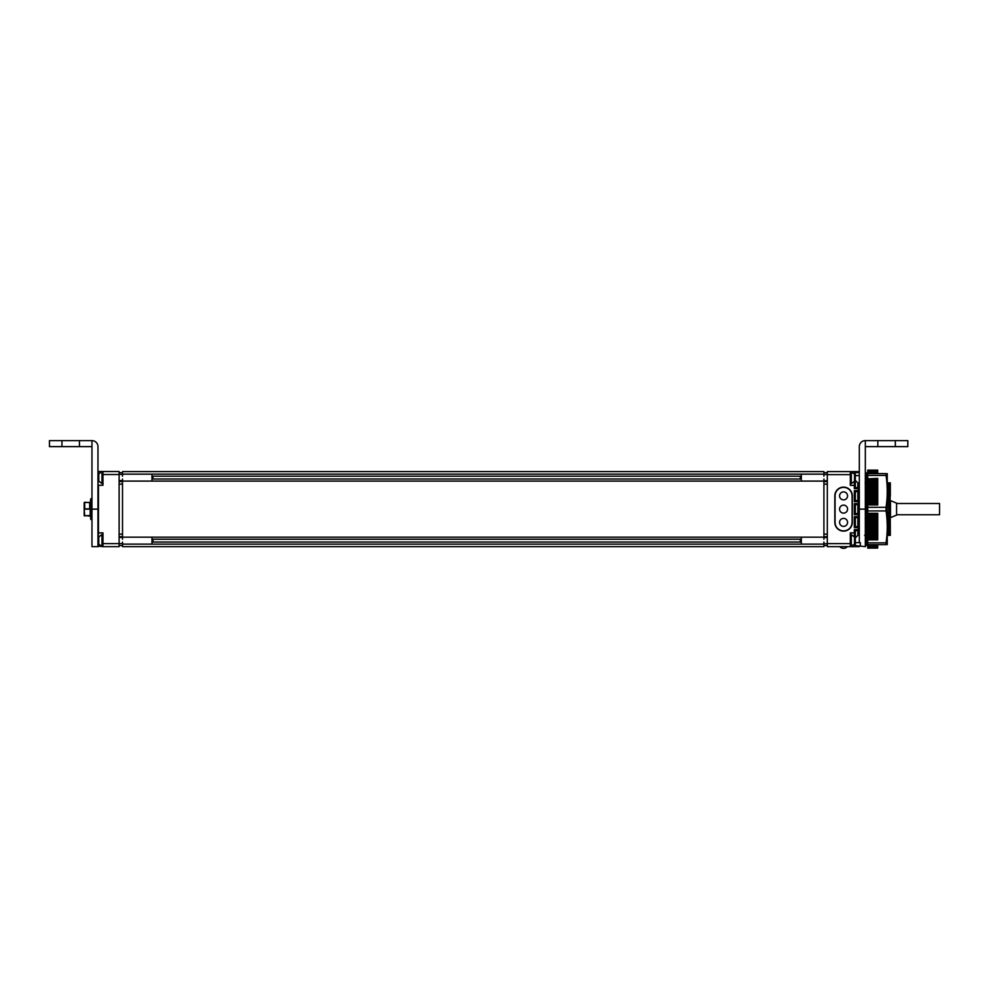 <?xml version="1.0" encoding="UTF-8"?>
<svg xmlns="http://www.w3.org/2000/svg" width="989" height="989" viewBox="0 0 989 989"><rect width="100%" height="100%" fill="white"/><g stroke="black" fill="none" stroke-linecap="round" stroke-linejoin="round"><path stroke-width="1.48" d="M122.512 476.216L122.512 471.617L823.911 471.617L823.911 476.216M122.512 479.022L122.512 539.24M122.512 542.034L122.512 544.135L823.911 544.135L823.911 546.633L122.512 546.633L122.512 544.135M823.911 542.034L823.911 544.135M823.911 479.022L823.911 539.24M122.512 474.151L823.911 474.151M122.512 544.098L823.911 544.098M122.512 537.175L823.911 537.175M122.512 481.087L823.911 481.087M801.313 476.216L151.972 476.216M801.313 479.022L151.972 479.022M801.313 542.034L151.972 542.034M801.313 539.24L151.972 539.24M823.911 536.693L827.311 536.693M827.311 545.557L823.911 545.557M823.911 472.705L827.311 472.705M827.311 481.569L823.911 481.569M119.113 472.705L122.512 472.705M122.512 481.569L119.113 481.569M119.113 536.693L122.512 536.693M122.512 545.557L119.113 545.557M122.512 543.666L119.113 543.666L119.113 546.633L102.967 546.633L102.967 532.886L98.455 532.886L98.455 485.278L102.967 485.278L102.967 471.518L119.113 471.518L119.113 543.641L102.967 543.641M98.294 532.861L97.96 509.125L97.96 546.633L91.965 546.633L91.965 447.609A1.001 1.001 0 0 0 90.963 446.62M102.967 540.538L102.967 534.48L101.966 534.48L101.966 546.583L102.967 546.583L97.96 546.138L98.455 532.886M97.96 485.772L98.455 471.518L102.967 471.518M79.454 446.62L49.45 446.62L49.45 440.612L91.965 440.612L91.965 446.62L79.454 446.62L79.454 440.612M91.965 509.125L97.96 509.125L97.96 446.62A5.996 5.996 0 0 0 91.965 440.612M91.965 498.728L90.79 498.728L90.197 515.529L90.197 502.721L84.695 502.227L84.189 503.426L84.695 502.227M89.69 516.035L84.189 515.529L84.189 514.836L84.695 515.776L90.197 515.529L90.197 509.125L84.189 509.125L84.189 502.721M84.189 515.529L84.189 503.426M84.189 509.125L84.695 516.035M91.965 519.534L90.79 519.534L90.79 498.728L90.197 502.721M90.79 519.534L90.222 513.056L90.79 519.534M152.974 479.022L152.974 476.216M151.972 480.642L151.972 474.399M102.967 477.526L102.967 483.572L101.966 483.572L101.966 471.469L98.764 473.966L98.764 481.074L101.966 483.572M152.974 542.034L152.974 539.24M151.972 543.666L151.972 537.41M101.966 546.583L98.764 544.086L98.764 536.99L101.966 534.48M850.317 474.621L827.311 474.621L827.311 471.617L850.317 471.617L850.317 485.376L854.323 485.376L854.323 488.628L855.324 487.626L855.324 480.37L857.822 482.867L859.317 482.867M827.311 474.621L827.311 546.633L850.317 546.633L850.317 543.641L827.311 543.641M859.317 471.617L851.319 471.568L851.319 483.67L850.317 483.67L850.317 477.625M859.317 472.618L855.324 472.618L854.323 471.617L854.323 473.496M854.323 471.617L855.324 472.618L854.323 471.617L855.324 472.618L854.323 471.617L855.324 472.618L854.323 471.617L855.324 472.618L854.323 471.617L855.324 472.618L855.324 479.121L855.324 475.622L859.317 475.622M859.317 535.383L857.822 535.383L855.324 537.88L855.324 530.636L854.323 532.886A1.001 1.001 0 0 0 854.595 532.848A1.001 1.001 0 0 1 854.323 532.886L850.317 532.886L850.317 543.641M854.521 479.121L855.324 479.121L855.324 487.626L859.317 487.626L858.316 488.628L854.323 488.628M858.316 488.628L858.316 490.618L859.317 491.62L855.324 491.62L855.324 500.632L859.317 500.632L858.316 501.621L858.316 503.624L859.317 504.625L855.324 504.625L855.324 513.625L859.317 513.625L858.316 514.626L858.316 516.629L859.317 517.63L855.324 517.63L855.324 526.63L854.323 527.632L858.316 527.632L859.317 526.63L859.317 530.636L855.324 530.636L854.323 529.634L854.323 532.886L855.324 531.884L855.324 539.129L855.324 532.799M854.521 539.129L855.324 539.129L855.324 545.631L854.323 546.633L851.319 546.682L851.319 534.579L850.317 534.579L850.317 540.637M855.324 486.378L854.323 485.376A1.001 1.001 0 0 1 854.595 485.414A1.001 1.001 0 0 0 854.323 485.376A1.001 1.001 0 0 1 854.595 485.414A1.001 1.001 0 0 0 854.323 485.376L854.323 481.742M859.317 546.633L854.323 546.633L855.324 545.631L854.323 546.633L855.324 545.631L854.323 546.633L855.324 545.631L854.323 546.633L855.324 545.631L854.323 546.633L855.324 545.631L865.326 546.633L865.326 447.609A1.001 1.001 0 0 1 866.327 446.62M852.32 495.872A8.753 8.753 0 0 0 843.568 487.12A8.753 8.753 0 0 0 834.815 495.872L834.815 522.377A8.753 8.753 0 0 0 843.568 531.13A8.753 8.753 0 0 0 852.32 522.377L852.32 495.872M887.17 482.867L890.323 482.867L890.323 491.422L890.112 482.867M866.512 482.867L867.724 482.867M865.152 482.867L866.426 482.867M890.026 482.867L890.323 535.383L889.457 535.383L888.258 482.867M889.457 535.383L888.196 535.383L887.726 512.141M889.952 535.383L888.765 482.867M887.726 517.606L888.11 535.383L887.009 535.383M890.323 491.422L890.323 496.169M867.205 524.949L867.279 528.744M867.316 530.45L867.402 533.862M867.192 533.837L867.514 534.765M867.489 533.875L867.39 530.017M867.365 528.756L867.279 524.108M867.242 522.303L867.192 519.769M865.845 535.383L864.584 535.383M867.452 535.383L866.352 535.383M868.799 535.383L867.538 535.383L867.427 537.274L867.563 535.383M867.724 485.599L867.613 482.867M865.832 534.987L865.758 533.182M865.684 530.734L865.573 526.531M865.548 525.159L865.424 519.101M865.424 518.595L865.326 513.056M865.944 520.078L865.944 516.753M865.894 516.95L865.795 511.523M865.771 509.743L865.659 503.685M865.635 502.486L865.523 496.28M865.944 492.806L865.523 495.6L865.387 489.753M865.387 489.555L865.326 487.231M859.317 542.64L859.317 530.636L858.316 529.634L854.323 529.634M877.824 440.612L877.824 446.62L895.329 446.62L895.329 440.612L865.326 440.612A5.996 5.996 0 0 0 859.317 446.62L859.317 526.63L855.324 526.63M855.324 517.63L854.323 516.629L854.323 527.632M855.324 513.625L854.323 514.626L854.323 503.624L855.324 504.625M855.324 500.632L854.323 501.621L854.323 490.618L855.324 491.62M855.324 542.64L860.319 542.64L860.319 545.631M852.073 495.872A8.505 8.505 0 0 0 843.568 487.379L843.617 487.379A8.505 8.505 0 0 1 852.122 495.872L852.122 522.377A8.505 8.505 0 0 1 843.617 530.883L843.568 530.883A8.505 8.505 0 0 0 852.073 522.377M835.062 495.872L835.062 522.377L835.062 495.872A8.505 8.505 0 0 1 843.568 487.379M843.568 530.883A8.505 8.505 0 0 1 835.062 522.377M843.568 513.13A4.005 4.005 0 0 1 839.562 509.125A4.005 4.005 0 0 1 843.568 505.132A4.005 4.005 0 0 1 847.573 509.125A4.005 4.005 0 0 1 843.568 513.13M843.568 518.384A4.005 4.005 0 0 0 839.562 522.377A4.005 4.005 0 0 0 843.568 526.383A4.005 4.005 0 0 0 847.573 522.377A4.005 4.005 0 0 0 843.568 518.384M843.568 499.878A4.005 4.005 0 0 1 839.562 495.872A4.005 4.005 0 0 1 843.568 491.879A4.005 4.005 0 0 1 847.573 495.872A4.005 4.005 0 0 1 843.568 499.878M896.578 503.5L939.55 503.5L939.55 514.75L896.578 514.75M896.578 509.125L896.578 515.133L890.471 517.63L890.471 500.632L896.578 503.129L896.578 509.125M800.311 539.24L800.311 542.034M801.313 537.509L801.313 543.765M851.319 534.579L854.521 537.089L854.521 544.185L850.317 546.633M800.311 476.216L800.311 479.022M801.313 474.497L801.313 480.753M851.319 483.67L854.521 481.173L854.521 474.065L850.317 471.617M895.329 440.612L907.828 440.612L907.828 446.62L895.329 446.62M865.326 440.612L865.326 446.62L877.824 446.62M865.944 509.125L865.944 545.384L867.192 545.384L867.192 472.866L865.944 472.866L865.944 509.125M867.192 501.584L867.192 498.444M867.192 528.732L867.192 530.475M865.944 530.055L865.944 533.862M867.192 525.184L867.192 523.354M867.192 517.309L867.192 515.281M865.944 523.91L865.944 527.52M867.192 537.175L867.192 536.125M865.944 534.765L865.944 538.523M867.192 537.25L867.192 539.945M865.795 537.88L865.944 541.181M877.725 504.959L877.725 504.192L867.724 504.192L867.724 504.922L877.725 504.959L867.724 504.922L867.724 513.303L877.725 513.303L877.725 539.87L867.724 539.87L867.724 538.77L867.192 541.663M877.725 538.77L867.427 538.758M865.412 538.758L865.944 541.663M867.576 538.065L867.625 538.758M865.61 482.867L865.622 481.099M865.536 480.135L865.412 479.492M867.625 479.492L867.192 476.599M865.684 479.492L865.944 476.599M867.316 480.431L867.192 477.094M865.944 481.124L865.944 478.342M867.192 483.534L867.192 479.776M865.944 484.659L865.944 482.175M867.192 488.269L867.192 484.462M865.944 489.864L865.944 487.861M867.192 494.426L867.192 490.828M865.523 495.6L865.944 494.982M865.326 496.231L865.944 496.379M865.944 500.657L865.944 503.08M865.326 503.599L865.944 503.772M867.192 509.261L867.192 506.776M865.944 509.063L865.944 511.573M867.724 470.319L877.725 470.319M867.724 504.192L867.724 470.591M877.725 470.591L867.724 471.098M877.725 471.098L867.724 471.568L877.725 471.84L867.724 471.84M877.725 471.84L877.725 472.495L867.724 472.495L877.725 472.804L867.724 472.804M877.725 478.392L867.724 478.849M877.725 478.849L877.725 480.345L867.724 480.357L877.725 480.852L867.724 480.852M867.724 538.77L867.724 513.303M877.725 539.87L867.724 539.87L867.724 544.63L886.057 544.63L886.057 542.837L867.724 542.837M867.724 544.852L877.725 544.63L867.724 544.852L867.724 545.755L877.725 545.755L867.724 545.705L867.724 546.694L877.725 546.694L867.724 546.62L867.724 547.399L877.725 547.399L867.724 547.3L877.725 547.869L867.724 548.104L877.725 548.104L867.724 547.955L877.725 548.104L877.725 544.852M887.257 473.62L887.257 544.63M867.724 510.93L886.057 510.93L886.057 507.32L867.724 507.32M886.057 510.93C887.64 521.562 887.64 532.206 886.057 542.837M886.057 544.63C887.652 544.63 887.652 544.63 886.057 544.63C887.652 544.63 887.652 544.63 886.057 544.63M867.724 473.62L886.057 473.62C887.652 473.62 887.652 473.62 886.057 473.62L886.057 475.412C887.64 486.056 887.64 496.688 886.057 507.32M867.724 475.412L886.057 475.412M877.725 480.852L877.725 503.821L867.724 503.821M877.725 473.62L877.725 472.804M877.725 537.905L867.724 537.905L877.725 537.905M877.725 535.766L867.724 535.766M877.725 482.484L867.724 482.484M122.512 474.127L823.911 474.127M823.911 534.134L827.311 534.134M827.311 484.128L823.911 484.128M122.512 484.128L119.113 484.128M119.113 534.134L122.512 534.134M98.455 546.633L98.764 539.129M102.967 474.522L119.113 474.522M97.96 479.022L98.764 479.022M61.948 446.62L61.948 440.612M84.695 508.878L84.695 502.474L89.69 502.474L89.69 508.878L84.695 508.878M854.323 544.754L854.323 546.633M854.595 532.848A1.001 1.001 0 0 1 854.323 532.886L854.323 536.508M858.316 490.618L854.323 490.618M858.316 501.621L854.323 501.621M858.316 503.624L854.323 503.624M858.316 514.626L854.323 514.626M858.316 516.629L854.323 516.629M858.316 527.632L858.316 529.634M857.822 487.626L857.822 482.867M857.822 500.632L857.822 491.62M857.822 513.625L857.822 504.625M857.822 526.63L857.822 517.63M857.822 535.383L857.822 530.636M859.317 509.125L865.326 509.125M877.725 502.424L867.724 502.424M877.725 539.413L867.724 539.413M877.725 537.41L867.724 537.41M877.725 536.767L867.724 536.767M877.725 535.222L867.724 535.222M877.725 534.592L867.724 534.592M877.725 533.516L867.724 533.516M877.725 533.467L867.724 533.467M877.725 532.886L867.724 532.886M877.725 532.255L867.724 532.255M877.725 531.118L867.724 531.118M877.725 531.019L867.724 531.019M877.725 530.401L867.724 530.401M877.725 529.783L867.724 529.783M877.725 528.583L867.724 528.583M877.725 528.435L867.724 528.435M877.725 527.792L867.724 527.792M877.725 527.186L867.724 527.186M877.725 525.925L867.724 525.925M877.725 525.728L867.724 525.728M877.725 525.06L867.724 525.06M877.725 524.467L867.724 524.467M877.725 523.169L867.724 523.169M877.725 522.921L867.724 522.921M877.725 522.229L867.724 522.229M877.725 521.66L867.724 521.66M877.725 520.313L867.724 520.313M877.725 520.029L867.724 520.029M877.725 519.324L867.724 519.324M877.725 518.78L867.724 518.78M877.725 517.395L867.724 517.395M877.725 517.062L867.724 517.062M877.725 516.345L867.724 516.345M877.725 515.825L867.724 515.825M877.725 514.428L867.724 514.428M877.725 514.057L867.724 514.057M877.725 513.328L867.724 513.328M877.725 501.905L867.724 501.905M877.725 501.188L867.724 501.188M877.725 500.854L867.724 500.854M877.725 499.482L867.724 499.482M877.725 498.938L867.724 498.938M877.725 498.233L867.724 498.233M877.725 497.937L867.724 497.937M877.725 496.589L867.724 496.589M877.725 496.033L867.724 496.033M877.725 495.341L867.724 495.341M877.725 495.093L867.724 495.093M877.725 493.783L867.724 493.783M877.725 493.202L867.724 493.202M877.725 492.534L867.724 492.534M877.725 492.337L867.724 492.337M877.725 491.076L867.724 491.076M877.725 490.47L867.724 490.47M877.725 489.827L867.724 489.827M877.725 489.679L867.724 489.679M877.725 488.467L867.724 488.467M877.725 487.849L867.724 487.849M877.725 487.243L867.724 487.243M877.725 487.144L867.724 487.144M877.725 485.995L867.724 485.995M877.725 485.364L867.724 485.364M877.725 484.795L867.724 484.795M877.725 484.734L867.724 484.734M877.725 483.658L867.724 483.658M877.725 483.028L867.724 483.028M877.725 481.482L867.724 481.482M877.725 479.48L867.724 479.48M877.725 473.397L867.724 473.397M877.725 472.408L867.724 472.408M877.725 545.446L867.724 545.446M877.725 545.854L867.724 545.854M877.725 546.423L867.724 546.423M877.725 547.152L867.724 547.152M877.725 547.659L867.724 547.659M877.725 547.931L867.724 547.931M122.512 480.642L119.113 480.642M122.512 474.399L119.113 474.399M122.512 537.41L119.113 537.41M839.772 546.633A5.007 5.007 0 0 0 847.363 546.633M823.911 543.765L827.311 543.765M823.911 537.509L827.311 537.509M823.911 480.753L827.311 480.753M823.911 474.497L827.311 474.497M867.192 531.958L867.637 529.103M867.192 540.489L867.304 539.413M865.944 477.687L865.808 478.973M865.944 480.926L865.635 483.374M865.944 486.081L865.412 489.481M867.724 470.146L877.725 470.146"/></g></svg>
